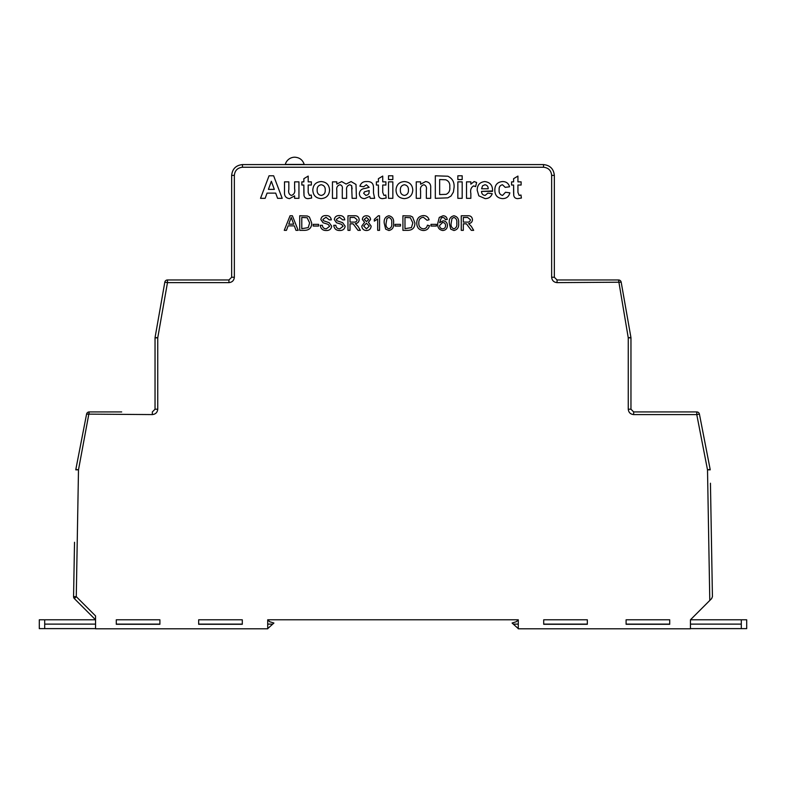 <?xml version="1.0" encoding="UTF-8"?>
<svg xmlns="http://www.w3.org/2000/svg" width="786" height="786" viewBox="0 0 786 786"><rect width="100%" height="100%" fill="white"/><g stroke="black" fill="none" stroke-linecap="round" stroke-linejoin="round"><path stroke-width="1.18" d="M44.704 624.113L44.704 628.623L39.3 628.623L39.3 619.79L44.704 619.79L44.704 624.113L95.548 624.113M121.683 411.933L89.231 411.933L121.683 411.933M44.704 619.79L95.548 619.79L74.365 598.608L73.57 596.692A2.702 2.702 0 0 1 73.57 596.643L74.523 542.271M710.446 483.223L712.43 596.692L711.635 598.608L690.452 619.79L690.452 628.8L518.288 628.8L518.288 619.79L267.712 619.79L267.712 628.8L95.548 628.8L95.548 615.919L76.271 596.643L73.57 596.692A2.702 2.702 0 0 0 74.365 598.608L76.213 600.455M712.43 596.643L711.635 598.608M294.75 164.412L304.211 164.412C302.679 159.892 299.515 157.485 294.75 157.2A9.815 9.815 0 0 0 285.289 164.412L294.75 164.412M517.935 176.084L517.935 181.861L521.118 181.861L521.118 185.034L517.935 185.044L517.935 192.413L519.173 195.439L520.971 195.016L521.403 198.043L517.925 198.612C515.616 198.671 514.221 197.62 513.749 195.449L513.602 185.044L511.578 185.044L511.578 181.861L513.602 181.861L513.602 178.687L517.935 176.084L517.935 181.861M513.602 192.658L513.602 185.034L511.578 185.034M492.223 193.7L492.223 193.71C490.995 196.972 488.627 198.603 485.119 198.612L478.821 195.832L477.2 190.212C477.24 185.064 479.745 182.185 484.716 181.566C490.268 182.273 492.861 185.555 492.517 191.391L481.533 191.391C481.592 193.798 482.791 195.144 485.109 195.439L487.89 193.12L492.223 193.7C490.995 196.962 488.627 198.603 485.119 198.612L478.821 195.832L477.2 190.212M492.517 190.929L481.533 191.391M430.689 198.327L426.356 198.327L426.356 189.878C426.867 187.235 426.041 185.525 423.88 184.749C421.119 185.594 420.019 187.618 420.579 190.831L420.579 198.327L416.246 198.327L416.246 181.861L420.579 181.861L420.579 184.229L425.58 181.566C429.333 182.018 431.033 184.209 430.689 188.139L430.689 198.327L426.356 198.327M369.155 187.343L366.364 184.749L363.663 186.773L359.909 186.194C360.971 182.912 363.26 181.369 366.797 181.566C371.356 181.34 373.586 183.443 373.488 187.883L373.488 192.943L374.647 198.327L370.304 198.327L369.744 196.402L364.724 198.612C361.452 198.534 359.654 196.883 359.33 193.68C359.752 190.477 361.678 188.719 365.087 188.434L369.155 187.343L366.364 184.749L363.663 186.773L359.909 186.194M329.57 190.045L329.57 190.045C329.216 195.301 326.426 198.16 321.209 198.612C315.795 198.219 312.995 195.301 312.818 189.868C313.241 184.7 316.031 181.93 321.179 181.566C326.406 181.979 329.206 184.798 329.57 190.045C329.216 195.301 326.426 198.16 321.209 198.612C315.795 198.21 312.995 195.292 312.818 189.858L312.818 189.868M308.191 176.084L308.191 181.861L311.374 181.861L311.374 185.034L308.191 185.044L308.191 192.413L309.429 195.439L311.227 195.016L311.659 198.043L308.181 198.612C305.872 198.671 304.477 197.62 304.005 195.449L303.858 185.044L301.844 185.044L301.844 181.861L303.858 181.861L303.858 178.687L308.191 176.084L308.191 181.861M303.858 192.658L303.858 185.034L301.844 185.034M298.945 198.327L294.612 198.327L294.612 195.901L289.572 198.612C285.947 198.16 284.257 196.038 284.503 192.226L284.503 181.861L288.835 181.861L288.835 189.455C288.187 192.462 289.022 194.456 291.36 195.439C294.21 194.447 295.3 192.246 294.612 188.837L294.612 181.861L298.945 181.861L298.945 198.327L294.612 198.327M282.194 198.327L277.596 198.327L275.699 193.13L267.053 193.13L265.147 198.327L260.53 198.327L269.048 175.789L273.636 175.789L282.194 198.327L277.596 198.327L275.699 193.12L267.053 193.12L265.147 198.327L260.53 198.327M336.801 198.327L332.458 198.327L332.458 181.861L336.801 181.861L336.801 184.062L341.684 181.566L346.105 184.062L351.096 181.566L355.999 184.455L356.441 198.327L352.108 198.327L351.656 185.683L349.819 184.749C347.245 185.525 346.174 187.402 346.616 190.379L346.616 198.327L342.283 198.327L342.283 189.249C342.755 186.862 342.018 185.358 340.053 184.749C337.43 185.447 336.339 187.294 336.801 190.281L336.801 198.327L332.458 198.327M342.283 189.259C342.755 186.862 342.018 185.368 340.053 184.749L340.053 184.749C337.43 185.447 336.339 187.284 336.801 190.281M382.733 176.084L382.733 181.861L385.906 181.861L385.906 185.034L382.733 185.044L382.733 192.413L383.971 195.439L385.769 195.016L386.201 198.043L382.713 198.612C380.414 198.671 379.019 197.62 378.538 195.449L378.4 185.044L376.376 185.044L376.376 181.861L378.4 181.861L378.4 178.687L382.733 176.084L382.733 181.861M378.4 192.658L378.4 185.034L376.376 185.034M392.843 179.552L388.51 179.552L388.51 175.789L392.843 175.789L392.843 179.552L388.51 179.552M392.843 198.327L388.51 198.327L388.51 181.861L392.843 181.861L392.843 198.327L388.51 198.327M412.778 190.045L412.778 190.045C412.424 195.301 409.634 198.16 404.417 198.612C398.993 198.219 396.193 195.301 396.026 189.868C396.449 184.7 399.239 181.93 404.387 181.566C409.614 181.979 412.414 184.798 412.778 190.045C412.424 195.301 409.634 198.16 404.417 198.612C398.993 198.21 396.193 195.292 396.026 189.858L396.026 189.868M454.092 187.274L453.404 192.069L451.007 196.048L447.824 197.846L435.316 198.327L435.316 175.789L447.843 176.221C452.353 178.383 454.426 182.067 454.092 187.274L453.404 192.069L451.007 196.048L447.824 197.846L435.316 198.327M462.178 179.552L457.845 179.552L457.845 175.789L462.178 175.789L462.178 179.552L457.845 179.552M462.178 198.327L457.845 198.327L457.845 181.861L462.178 181.861L462.178 198.327L457.845 198.327M476.621 182.48L475.618 186.606L473.644 185.899C471.079 187.373 470.146 189.888 470.843 193.444L470.843 198.327L466.511 198.327L466.511 181.861L470.843 181.861L470.843 184.16L474.115 181.566L476.621 182.48L475.618 186.606L473.644 185.909C471.079 187.373 470.146 189.888 470.843 193.444M509.564 186.773L505.231 187.353L502.47 184.749C499.965 185.339 498.864 187.039 499.159 189.848C498.796 192.855 499.935 194.722 502.559 195.439L505.516 192.256L509.849 192.835C508.896 196.677 506.439 198.603 502.47 198.612C497.42 198.141 494.875 195.301 494.826 190.104L494.826 190.104C494.856 184.877 497.42 182.038 502.509 181.566C506.164 181.546 508.522 183.276 509.564 186.773L505.231 187.353L502.47 184.749C499.965 185.339 498.864 187.039 499.159 189.848M463.318 230.337L461.254 230.337L461.254 215.757L467.582 215.757C470.519 215.551 472.15 216.857 472.474 219.687C472.268 222.016 470.981 223.322 468.603 223.617L471.276 226.309L473.673 230.337L471.315 230.337L466.432 223.863L465.42 223.804L463.318 223.804L463.318 230.337L461.254 230.337M458.641 223.145L458.641 223.155C459.093 227.203 457.531 229.659 453.964 230.524L450.712 229.119L449.287 223.145C448.835 219.088 450.398 216.631 453.964 215.757C457.531 216.631 459.093 219.097 458.641 223.145C459.093 227.203 457.531 229.659 453.964 230.524L450.712 229.119L449.287 223.145M429.47 225.67C428.665 228.765 426.68 230.386 423.516 230.524C419.046 230.131 416.786 227.606 416.757 222.939L416.757 222.939C416.855 218.459 419.095 216.003 423.477 215.57C426.366 215.649 428.232 217.064 429.097 219.805L427.044 220.257L423.379 217.26C420.225 217.693 418.712 219.579 418.82 222.939C418.643 226.348 420.146 228.313 423.33 228.844C425.599 228.687 426.965 227.468 427.417 225.189L429.47 225.67C428.665 228.765 426.68 230.377 423.516 230.524L423.516 230.524C419.046 230.131 416.786 227.606 416.757 222.939M414.89 222.969L414.89 222.969C414.91 227.635 412.66 230.092 408.15 230.337L402.923 230.337L402.923 215.757L410.489 215.973L412.611 217.015L414.89 222.969C414.91 227.635 412.66 230.092 408.15 230.337L402.923 230.337M393.58 223.145L393.58 223.155C394.032 227.203 392.469 229.659 388.903 230.524L385.651 229.119L384.226 223.145C383.774 219.088 385.337 216.631 388.903 215.757C392.469 216.631 394.032 219.097 393.58 223.145C394.032 227.203 392.469 229.659 388.903 230.524L385.651 229.119L384.226 223.145M379.559 230.337L377.683 230.337L377.683 218.98L374.323 221.131L374.323 219.402L378.351 215.757L379.559 215.757L379.559 230.337L377.683 230.337M331.692 226.201L331.692 226.201C331.201 229.08 329.442 230.524 326.396 230.524C322.771 230.563 320.737 228.814 320.285 225.297L322.348 225.287C322.643 227.596 323.96 228.775 326.308 228.844L329.639 226.299L328.086 224.334L323.007 222.723L320.855 219.559C321.327 216.848 323.017 215.511 325.915 215.57C329.01 215.502 330.818 216.936 331.319 219.874L329.265 219.874L325.994 217.26L322.908 219.432L323.429 220.719L329.167 222.674L331.692 226.201C331.201 229.08 329.442 230.524 326.396 230.524L326.396 230.524C322.771 230.553 320.737 228.814 320.285 225.287M318.605 226.044L313.182 226.044L313.182 224.354L318.605 224.354L318.605 226.044L313.182 226.044M311.688 222.969L311.688 222.969C311.708 227.635 309.458 230.092 304.948 230.337L299.721 230.337L299.721 215.757L307.287 215.973L309.409 217.015L311.688 222.969C311.708 227.635 309.458 230.092 304.948 230.337L299.721 230.337M298.169 230.337L295.988 230.337L294.328 225.857L288.108 225.857L286.448 230.337L284.267 230.337L290.054 215.757L292.382 215.757L298.169 230.337L295.988 230.337L294.328 225.857L288.108 225.857L286.448 230.337L284.267 230.337M345.152 226.201L345.152 226.201C344.661 229.08 342.902 230.524 339.857 230.524C336.231 230.563 334.197 228.814 333.755 225.297L335.809 225.287C336.103 227.596 337.42 228.775 339.768 228.844L343.099 226.299L341.546 224.334L336.467 222.723L334.315 219.559C334.787 216.848 336.477 215.511 339.375 215.57C342.47 215.502 344.278 216.936 344.779 219.874L342.725 219.874L339.454 217.26L336.369 219.432L336.889 220.719L342.627 222.674L345.152 226.201C344.661 229.08 342.902 230.524 339.857 230.524L339.857 230.524C336.231 230.553 334.197 228.814 333.755 225.287M350.016 230.337L347.962 230.337L347.962 215.757L354.29 215.757C357.227 215.551 358.858 216.857 359.182 219.687C358.976 222.016 357.679 223.322 355.311 223.617L357.984 226.309L360.371 230.337L358.013 230.337L353.14 223.863L352.118 223.804L350.016 223.804L350.016 230.337L347.962 230.337M364.566 222.34L362.356 219.441C362.641 217.054 363.997 215.826 366.443 215.757C368.909 215.836 370.285 217.083 370.579 219.481L368.418 222.34L371.139 226.093C370.874 228.903 369.312 230.386 366.473 230.524C363.604 230.377 362.051 228.883 361.796 226.044L364.566 222.34L362.356 219.441M371.139 226.093L371.139 226.103C370.874 228.913 369.312 230.386 366.473 230.524C363.604 230.377 362.051 228.883 361.796 226.044L361.796 226.044M400.496 226.044L395.073 226.044L395.073 224.354L400.496 224.354L400.496 226.044L395.073 226.044M436.387 226.044L430.974 226.044L430.974 224.354L436.387 224.354L436.387 226.044L430.974 226.044M447.234 219.5L445.367 219.687L444.689 218.194L442.901 217.447L441.31 217.879L439.57 222.733L443.117 220.807C445.868 221.141 447.303 222.723 447.421 225.533C447.283 228.549 445.741 230.21 442.813 230.524C439.099 229.866 437.399 227.527 437.704 223.519L439.286 217.417L443.029 215.757C445.436 215.865 446.841 217.113 447.234 219.5L445.367 219.687L444.689 218.184L442.901 217.437L441.31 217.869L439.57 222.723M551.644 277.212L551.644 175.357C551.124 170.464 548.422 167.762 543.529 167.251L242.471 167.251L242.471 164.588C235.947 165.276 232.342 168.882 231.654 175.406L231.654 206.05L231.654 175.406C232.342 168.882 235.947 165.276 242.471 164.588L543.529 164.588C550.053 165.276 553.658 168.882 554.346 175.406L554.346 277.262L551.644 277.212C551.988 280.474 553.786 282.282 557.048 282.626L557.048 279.963L618.523 279.963A2.702 2.702 0 0 1 621.186 282.203L630.922 337.42L621.186 282.203A2.702 2.702 0 0 0 618.523 279.963A2.702 2.702 0 0 1 621.186 282.203L557.048 282.626M231.654 206.05L231.654 277.262L231.654 206.05M234.356 277.212L231.654 277.262L228.952 279.963L228.952 282.626C232.214 282.282 234.012 280.474 234.356 277.212L234.356 175.357L231.654 175.406M711.477 542.271L711.251 529.145M44.704 628.623L95.548 628.623M116.279 624.113L159.902 624.113M198.661 624.113L242.294 624.113M267.712 624.113L272.713 624.113L273.911 623.033L269.618 621.706L267.712 619.79M242.294 619.79L198.661 619.79L198.661 624.29L242.294 624.29L242.294 619.79L198.661 619.79M159.902 619.79L116.279 619.79L116.279 624.29L159.902 624.29L159.902 619.79L116.279 619.79M633.663 411.933L696.769 411.933A2.702 2.702 0 0 1 699.422 414.114L710.161 469.38A2.702 2.702 0 0 1 710.21 469.841A2.702 2.702 0 0 0 710.161 469.38A2.702 2.702 0 0 1 710.21 469.841L707.508 469.841L696.769 414.586L633.663 414.586L633.663 411.933L630.962 409.221L630.962 337.892A2.702 2.702 0 0 0 630.922 337.42L628.26 337.842L618.523 279.963M669.721 624.29L626.098 624.29L626.098 619.79L669.721 619.79L669.721 624.29M587.338 624.29L543.706 624.29L543.706 619.79L587.338 619.79L587.338 624.29M155.039 409.221L157.74 409.182C157.397 412.444 155.599 414.242 152.337 414.586L152.337 411.933L155.039 409.221L155.039 337.892A2.702 2.702 0 0 1 155.078 337.42L164.814 282.203A2.702 2.702 0 0 1 167.477 279.963L228.952 279.963M551.644 175.357L554.346 175.406C553.658 168.882 550.053 165.276 543.529 164.588L543.529 167.251M152.337 414.586L86.578 414.114L75.839 469.38L86.578 414.114A2.702 2.702 0 0 1 89.231 411.933L78.492 469.841L76.271 596.643L74.365 598.608A2.702 2.702 0 0 1 73.57 596.692M518.288 628.623L512.089 623.033L516.382 621.706L518.288 619.79M543.706 619.79L587.338 619.79M626.098 619.79L669.721 619.79M75.79 469.841A2.702 2.702 0 0 1 75.839 469.38L78.492 469.841L75.79 469.841A2.702 2.702 0 0 1 75.839 469.38A2.702 2.702 0 0 0 75.79 469.841M696.769 411.933A2.702 2.702 0 0 1 699.422 414.114L696.769 414.586L696.769 411.933A2.702 2.702 0 0 1 699.422 414.114M633.663 414.586C630.401 414.242 628.603 412.444 628.26 409.182L630.962 409.221M228.952 282.626L167.477 282.626L157.74 337.842L155.039 337.892A2.702 2.702 0 0 1 155.078 337.42L157.74 337.842L157.74 409.182M554.346 277.262L557.048 279.963M272.713 624.113L267.712 628.623M690.452 628.623L746.7 628.623L746.7 619.79L741.296 619.79L741.296 628.623M690.452 619.79L741.296 619.79M513.287 624.113L518.288 624.113M543.706 624.113L587.338 624.113M626.098 624.113L669.721 624.113M690.452 624.113L741.296 624.113M293.709 224.167L291.213 217.447L288.727 224.167L293.709 224.167L291.213 217.437L288.727 224.167M301.785 228.657L308.23 227.626L309.635 222.939L307.149 217.742L301.785 217.437L301.785 228.657L301.785 217.447L307.149 217.742L309.635 222.939M331.319 219.874L329.265 219.874L325.994 217.26M325.994 217.25L322.908 219.432M329.639 226.299L328.086 224.334L323.007 222.723L320.855 219.559M344.779 219.874L342.725 219.874L339.454 217.26M339.454 217.25L336.369 219.432M343.099 226.299L341.546 224.334L336.467 222.723L334.315 219.559M360.371 230.337L358.013 230.337L353.14 223.863L350.016 223.794M359.182 219.687L359.182 219.697C358.976 222.016 357.679 223.322 355.311 223.607M350.016 222.114L353.926 222.114C355.793 222.281 356.854 221.485 357.119 219.736L354.368 217.437L350.016 217.437L350.016 222.114L350.016 217.447L354.368 217.447L357.119 219.736M364.223 219.441L366.482 221.554L368.713 219.53L366.473 217.437L364.223 219.441L366.473 217.447L368.713 219.54M370.579 219.481L368.418 222.34M363.663 226.014L366.482 228.844L369.273 226.073L366.423 223.234L363.663 226.014L366.423 223.234L369.273 226.073M377.683 218.98L374.323 221.131M386.103 223.145C385.641 226.004 386.574 227.901 388.903 228.844C391.231 227.901 392.165 226.004 391.713 223.145C392.165 220.267 391.231 218.37 388.883 217.437L386.948 218.439L386.103 223.145L386.948 218.439L388.883 217.447C391.231 218.37 392.165 220.276 391.713 223.145M404.986 228.657L411.432 227.626L412.837 222.939L410.351 217.742L404.986 217.437L404.986 228.657L404.986 217.447L410.351 217.742L412.837 222.939M429.097 219.805L427.044 220.247L423.379 217.26M423.379 217.25C420.225 217.683 418.712 219.579 418.82 222.929M447.421 225.533L447.421 225.543C447.283 228.549 445.741 230.21 442.813 230.524C439.099 229.866 437.399 227.527 437.704 223.509L437.704 223.519M439.57 225.503C439.679 227.518 440.71 228.628 442.665 228.844C444.571 228.628 445.524 227.547 445.554 225.592C445.495 223.656 444.512 222.615 442.597 222.487L439.57 225.503L442.597 222.487C444.512 222.625 445.495 223.656 445.554 225.602M451.164 223.145C450.702 226.004 451.636 227.901 453.964 228.844C456.293 227.901 457.226 226.004 456.774 223.145C457.226 220.267 456.293 218.37 453.944 217.437L452.009 218.439L451.164 223.145L452.009 218.439L453.944 217.447C456.293 218.37 457.226 220.276 456.774 223.145M473.673 230.337L471.315 230.337L466.432 223.863L463.318 223.794M472.474 219.687L472.474 219.697C472.268 222.016 470.981 223.322 468.603 223.607M463.318 222.114L467.218 222.114C469.085 222.281 470.156 221.485 470.421 219.736L467.66 217.437L463.318 217.437L463.318 222.114L463.318 217.447L467.66 217.447L470.421 219.736M268.409 189.367L274.324 189.367L271.357 181.281L268.409 189.367L271.357 181.281L274.324 189.367M294.612 188.837L294.612 181.861M288.835 181.861L288.835 189.455M294.612 195.901L289.572 198.612C285.947 198.16 284.257 196.028 284.503 192.226M303.858 181.861L303.858 178.677M311.659 198.043L308.181 198.612C305.872 198.671 304.477 197.61 304.005 195.449L303.858 192.334M311.374 185.034L308.191 185.034M317.151 190.094C317.033 193.12 318.379 194.899 321.209 195.439C324.029 194.889 325.375 193.101 325.237 190.065C325.355 187.048 324.009 185.28 321.209 184.749C318.379 185.28 317.033 187.068 317.151 190.094C317.033 187.068 318.379 185.29 321.209 184.749L321.209 184.749C324.009 185.28 325.355 187.058 325.237 190.065M346.616 198.327L342.283 198.327M352.108 188.866L351.656 185.683L349.819 184.749C347.245 185.525 346.174 187.402 346.616 190.379M356.441 198.327L352.108 198.327M336.801 181.861L336.801 184.062M374.647 198.327L370.304 198.327L369.744 196.402L364.724 198.612C361.452 198.524 359.654 196.883 359.33 193.68L359.33 193.68M373.488 187.883L373.488 192.943M369.155 191.342L369.155 190.526L364.458 191.872L363.663 193.317L365.922 195.439L368.025 194.702L368.998 193.346L369.155 190.526L364.458 191.872L363.663 193.317M378.4 181.861L378.4 178.677M386.201 198.043L382.713 198.612C380.414 198.671 379.019 197.61 378.538 195.449L378.4 192.334M385.906 185.034L382.733 185.034M400.359 190.094C400.241 193.12 401.587 194.899 404.407 195.439C407.227 194.889 408.573 193.101 408.445 190.065C408.563 187.048 407.217 185.28 404.407 184.749C401.587 185.28 400.241 187.068 400.359 190.094C400.241 187.068 401.587 185.29 404.407 184.749L404.407 184.749C407.217 185.28 408.563 187.058 408.445 190.065M420.579 181.861L420.579 184.229M420.579 198.327L416.246 198.327M426.356 189.878C426.867 187.235 426.041 185.525 423.88 184.749L423.88 184.749C421.119 185.594 420.019 187.618 420.579 190.831M449.759 187.068C450.182 183.462 448.826 181.035 445.711 179.768L439.649 179.552L439.649 194.564L446.094 194.348C448.983 192.983 450.211 190.556 449.759 187.068C450.182 183.462 448.826 181.026 445.711 179.768L439.649 179.552L439.649 194.564M470.843 198.327L466.511 198.327M470.843 181.861L470.843 184.16M481.612 188.787L488.185 188.787C488.204 186.459 487.114 185.113 484.913 184.749L482.535 185.84L481.612 188.787L482.535 185.84L484.913 184.749C487.114 185.113 488.204 186.469 488.185 188.797M509.849 192.835L509.849 192.835C508.896 196.677 506.439 198.603 502.47 198.612L502.47 198.612C497.42 198.131 494.875 195.301 494.826 190.104M513.602 181.861L513.602 178.677M521.403 198.043L517.925 198.612C515.616 198.671 514.221 197.61 513.749 195.449L513.602 192.334M521.118 185.034L517.935 185.034M242.471 167.251C237.578 167.762 234.876 170.464 234.356 175.357M709.787 600.455L707.508 469.841L710.161 469.38M628.26 409.182L628.26 337.842L630.962 337.892M164.814 282.203L167.477 282.626L167.477 279.963"/></g></svg>
